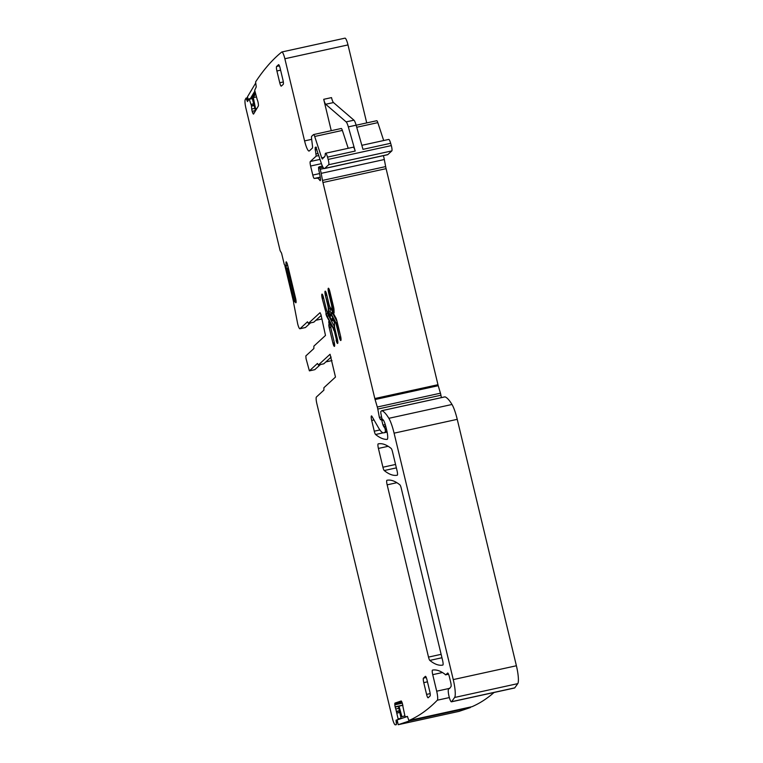 <?xml version="1.0" encoding="UTF-8"?>
<svg xmlns="http://www.w3.org/2000/svg" width="763" height="763" viewBox="0 0 763 763"><rect width="100%" height="100%" fill="white"/><g stroke="black" fill="none" stroke-linecap="round" stroke-linejoin="round"><path stroke-width="1.14" d="M395.873 724.736A2030.066 375.654 -102.4 0 0 396.417 724.612L395.873 724.736A2030.066 375.654 -102.4 0 1 395.339 724.85A8.116 1.507 -102.4 0 1 392.335 718.088L316.874 403.77A6.094 1.125 77.6 0 1 316.416 397.008L323.894 390.122L323.903 387.718L335.482 377.056L330.055 354.27L318.39 364.981L317.456 363.455L309.387 370.866L306.039 358.629L305.849 355.92L313.87 348.538L313.87 346.144L325.486 335.443L320.975 314.68L320.021 312.677L308.443 323.34L307.499 321.805L300.012 328.7A6.094 1.125 -102.4 0 1 299.907 328.758A6.094 1.125 -102.4 0 1 297.646 323.684L293.65 303.035L294.365 300.107L295.405 302.234A2.842 0.525 -102.4 0 0 295.863 302.777A2.842 0.525 -102.4 0 0 295.92 302.749L295.958 302.711A2.842 0.525 -102.4 0 0 296.082 301.614L296.025 300.756A2.842 0.525 -102.4 0 0 295.691 298.695L287.565 264.856A2.842 0.525 -102.4 0 0 286.964 263.025L286.669 262.396A2.842 0.525 -102.4 0 0 286.211 261.852A2.842 0.525 -102.4 0 0 286.154 261.881L286.115 261.919A2.842 0.525 -102.4 0 0 285.991 263.016L286.869 262.825M397.218 719.929L396.045 720.186L396.417 724.612M396.045 720.186L398.114 719.49L398.124 718.889L395.787 708.999L398.858 708.331M402.292 703.171L394.853 704.802A2.842 0.525 -102.4 0 0 395.148 706.815L395.205 707.091A2.842 0.525 -102.4 0 0 395.787 708.999M394.853 704.802L394.824 704.001L402.025 702.427M406.469 716.81L405.039 716.562L402.94 706.595A2.842 0.525 -102.4 0 0 402.654 704.583L402.587 704.306A2.842 0.525 -102.4 0 0 402.006 702.389L401.7 701.683A2.842 0.525 -102.4 0 0 401.176 700.987A2.842 0.525 -102.4 0 0 401.166 700.987L394.996 703.076A2.842 0.525 -102.4 0 0 394.824 704.001M406.46 716.81L405.296 717.067L407.366 716.371L408.901 720.51A2030.066 375.654 -102.4 0 0 432.774 704.63A2030.066 375.654 -102.4 0 0 437.304 700.215A8.116 1.507 -102.4 0 0 436.694 691.192L432.726 674.664A4.063 0.753 -102.4 0 1 432.487 670.105A4.063 0.753 -102.4 0 0 432.487 670.105A295.577 54.698 -102.4 0 1 444.896 674.196A8.116 1.507 -102.4 0 1 445.258 674.587A4.063 0.753 -102.4 0 0 445.611 674.845A4.063 0.753 -102.4 0 0 445.687 674.797L447.747 673.033M472.03 706.691L472.049 706.681A2030.066 375.654 -102.4 0 0 494.043 692.489M449.34 697.573L437.304 700.215M444.858 396.884A4.063 0.753 -102.4 0 1 444.934 396.846A4.063 0.753 -102.4 0 1 445.02 396.855A77.139 14.278 -102.4 0 1 452.001 404.476A20.305 3.758 -102.4 0 1 457.237 419.335L516.398 665.756A16.242 3.004 -102.4 0 1 517.762 683.638L514.767 687.854A6.495 1.202 -102.4 0 1 514.586 687.988L451.448 701.817A6.495 1.202 -102.4 0 1 449.111 696.686A6.495 1.202 -102.4 0 1 448.377 689.494A8.116 1.507 -102.4 0 0 448.453 689.199A8.116 1.507 -102.4 0 1 448.892 688.455A8.116 1.507 -102.4 0 1 449.254 688.579A4.063 0.753 -102.4 0 0 449.436 688.636A4.063 0.753 -102.4 0 0 449.541 688.56L451 686.586A4.063 0.753 -102.4 0 0 450.656 682.112L449.455 677.086A4.874 0.906 -102.4 0 0 447.643 673.033A4.874 0.906 -102.4 0 0 447.557 673.08M451.448 701.817A6.495 1.202 -102.4 0 0 451.62 701.683L454.624 697.468A16.242 3.004 -102.4 0 0 453.251 679.585L394.089 433.165A20.305 3.758 -102.4 0 0 388.863 418.315A77.139 14.278 -102.4 0 0 381.881 410.685A4.063 0.753 -102.4 0 0 381.786 410.675A4.063 0.753 -102.4 0 0 381.71 410.713L380.766 411.591L380.804 412.974L381.71 417.771L382.568 419.984L383.102 419.726A9.747 1.803 -102.4 0 1 386.04 427.461L386.717 430.275A8.116 1.507 -102.4 0 1 387.184 439.374A8.116 1.507 -102.4 0 1 387.137 439.383A284.208 52.59 -102.4 0 1 375.587 434.5A4.063 0.753 -102.4 0 1 374.271 431.19L371.695 420.461A4.063 0.753 -102.4 0 1 371.467 415.911A4.063 0.753 -102.4 0 1 371.953 416.379L378.496 427.738A44.664 8.269 -102.4 0 0 383.875 432.821A44.664 8.269 -102.4 0 0 384.686 432.383L385.487 431.639L385.096 428.682L382.988 425.086L381.805 420.489L381.09 418.973L380.708 419.316A4.063 0.753 -102.4 0 0 380.546 419.764L379.364 417.409L377.79 409.054A4.063 0.753 -102.4 0 0 377.304 407.022L375.091 399.535A4.063 0.753 -102.4 0 1 374.824 398.544L322.959 182.491A8.116 1.507 -102.4 0 1 322.511 180.421L321.175 173.354A8.116 1.507 -102.4 0 0 320.202 169.291L319.192 166.773L318.514 167.383L318.724 169.872A12.99 2.403 -102.4 0 1 320.384 178.237A4.063 0.753 -102.4 0 1 320.222 180.65A4.063 0.753 -102.4 0 1 319.821 180.335A28.422 5.255 -102.4 0 0 317.189 178.18L314.27 178.437A4.063 0.753 -102.4 0 1 312.782 175.061L310.608 166.029A4.063 0.753 -102.4 0 1 310.303 161.518L316.178 156.119L315.1 147.679A4.063 0.753 -102.4 0 0 315.31 147.774A4.063 0.753 -102.4 0 0 315.386 147.726L315.653 147.488A4.063 0.753 -102.4 0 0 315.825 147.011L321.147 162.786A12.179 2.251 -102.4 0 0 324.437 168.556A12.179 2.251 -102.4 0 0 324.656 168.432L328.681 164.732A4.063 0.753 -102.4 0 0 328.166 159.419L327.518 157.121A6.094 1.125 -102.4 0 0 325.572 153.258A6.094 1.125 -102.4 0 0 325.219 155.814L322.358 159.038L321.7 157.884L314.69 136.472A4.063 0.753 -102.4 0 0 313.593 134.555A4.063 0.753 -102.4 0 0 313.517 134.593L311.676 136.291A4.063 0.753 -102.4 0 0 311.571 138.523L312.458 145.895A4.063 0.753 -102.4 0 1 312.344 148.136L309.32 150.921A12.179 2.251 -102.4 0 1 309.091 151.045A12.179 2.251 -102.4 0 1 304.58 140.897L284.857 58.741A8.116 1.507 -102.4 0 0 281.843 51.979A8.116 1.507 -102.4 0 0 281.719 52.046A2030.066 375.654 -102.4 0 0 277.064 56.071A2030.066 375.654 -102.4 0 0 255.595 81.927L256.244 86.906L254.68 90.282L257.265 99.8A2.842 0.525 -102.4 0 1 257.875 101.517L257.942 101.794A2.842 0.525 -102.4 0 1 258.323 103.892L258.409 104.798A2.842 0.525 -102.4 0 1 258.333 106.047L253.583 114.03A2.842 0.525 -102.4 0 1 253.488 114.107A2.842 0.525 -102.4 0 1 253.106 113.697L252.811 113.143L254.308 112.81M441.386 397.628L440.928 395.224A4.063 0.753 -102.4 0 0 440.442 393.193L438.229 385.706L375.091 399.535M383.398 155.642A8.116 1.507 -102.4 0 1 384.314 159.524L385.658 166.592A8.116 1.507 -102.4 0 0 386.097 168.661L437.972 384.714A4.063 0.753 -102.4 0 0 438.229 385.706M324.437 168.556L387.585 154.727A12.179 2.251 -102.4 0 0 387.804 154.603L324.656 168.432M361.843 145.313L388.72 139.429A6.094 1.125 -102.4 0 1 390.656 143.291L391.314 145.59A4.063 0.753 -102.4 0 1 391.829 150.902L387.804 154.603M331.256 130.683L323.722 99.314L331.514 97.607A6.094 1.125 -102.4 0 0 333.479 102.557L353.946 120.182A8.116 1.507 -102.4 0 1 356.13 125.18L362.988 149.348L390.656 143.291M356.13 125.18L348.338 126.887L355.196 151.055A6.094 1.125 -102.4 0 0 353.25 147.192L325.572 153.258M383.684 140.526L377.828 122.643A4.063 0.753 -102.4 0 0 376.731 120.726A4.063 0.753 -102.4 0 0 376.655 120.764M366.726 122.919L347.995 44.912A8.116 1.507 -102.4 0 0 344.99 38.15L281.843 51.979M255.576 110.683L252.2 111.417A2.842 0.525 -102.4 0 0 252.811 113.143M252.2 111.417L255.767 110.349M254.031 105.237L251.428 105.799L251.752 109.052A2.842 0.525 -102.4 0 0 252.133 111.15M251.428 105.799L249.139 98.837L247.47 101.574L246.01 98.15A2030.066 375.654 -102.4 0 0 245.238 99.61A8.116 1.507 -102.4 0 0 245.972 108.46L280.116 250.665L281.566 253.163L284.294 264.484L285.944 266.153L294.127 300.345M287.708 265.457L285.934 266.153M286.182 265.791L285.991 263.016M321.996 318.944L315.93 320.269M305.238 327.556A6.094 1.125 -102.4 0 0 305.362 327.565A6.094 1.125 -102.4 0 0 305.477 327.499L300.012 328.7M331.981 360.565L325.915 361.891M378.41 448.434L382.921 467.223A4.063 0.753 -102.4 0 0 384.237 470.533A284.208 52.59 -102.4 0 0 397.265 475.206L397.265 475.206A4.063 0.753 -102.4 0 0 397.037 470.657L392.497 451.763A4.063 0.753 -102.4 0 0 391.181 448.444A284.208 52.59 -102.4 0 0 378.181 443.885L378.181 443.885A4.063 0.753 -102.4 0 0 378.41 448.434L388.167 446.298M442.845 665.059L442.845 665.059A4.063 0.753 -102.4 0 0 442.616 660.51L401.243 488.196A4.063 0.753 -102.4 0 0 399.926 484.886A284.208 52.59 -102.4 0 0 386.917 480.28L386.917 480.28A4.063 0.753 -102.4 0 0 387.156 484.839L428.51 657.096A4.063 0.753 -102.4 0 0 429.827 660.415A284.208 52.59 -102.4 0 0 442.845 665.059L442.845 665.059M348.214 148.299L342.358 130.416A4.063 0.753 -102.4 0 0 341.261 128.489A4.063 0.753 -102.4 0 0 341.185 128.527M310.465 322.902L305.477 327.499M321.156 315.462L313.831 322.158M320.422 364.552L314.795 369.664M331.152 357.074L323.789 363.808M330.398 324.838A1.221 0.839 -1.9 0 0 329.177 324.628L328.681 321.652L330.856 325.696L330.913 327.317A3.653 0.677 -102.4 0 0 331.361 330.265L334.165 341.938A3.977 0.734 -102.4 0 1 334.394 346.392A3.977 0.734 -102.4 0 1 332.916 343.083L329.263 327.852L332.916 343.083M328.786 324.714A3.901 0.725 -102.4 0 0 329.263 327.852M283.321 81.975L279.744 82.757A4.063 0.753 -102.4 0 0 281.251 86.133A4.063 0.753 -102.4 0 0 281.318 86.095L283.235 84.34A4.063 0.753 -102.4 0 0 282.92 79.829L280.097 68.05A4.063 0.753 -102.4 0 0 278.59 64.664A4.063 0.753 -102.4 0 0 278.514 64.712L278.676 64.674M279.744 82.757L276.912 70.978L280.603 70.167M279.42 65.847L276.607 66.467A4.063 0.753 -102.4 0 0 276.912 70.978M276.607 66.467L278.514 64.712M336.111 340.145A3.977 0.734 77.6 0 0 337.589 343.455A3.977 0.734 77.6 0 0 337.36 338.991L334.995 329.149A3.653 0.677 77.6 0 1 334.547 326.211L334.423 322.415L332.239 318.381L331.867 320.374L327.155 311.638A3.653 0.677 77.6 0 1 326.278 309.091L323.474 297.417A3.977 0.734 77.6 0 0 322.005 294.108A3.977 0.734 77.6 0 0 322.234 298.562L326.278 313.717A3.901 0.725 77.6 0 0 327.203 316.435L333.269 327.661A3.653 0.677 77.6 0 1 334.137 330.217L336.502 340.06L334.137 330.217L335.186 329.931M325.887 313.793A3.901 0.725 77.6 0 0 326.812 316.521L332.878 327.747A3.653 0.677 77.6 0 1 333.746 330.303M331.924 308.929L331.867 307.298A3.653 0.677 77.6 0 0 331.419 304.361L328.615 292.687A3.977 0.734 77.6 0 1 328.395 288.223A3.977 0.734 77.6 0 1 329.864 291.533L333.526 306.764A3.901 0.725 77.6 0 1 334.003 309.902L334.099 312.964L331.924 308.929L333.851 308.424M336.502 325.524L336.893 325.439A3.653 0.677 -102.4 0 0 336.025 322.892L335.634 322.978A3.653 0.677 -102.4 0 1 336.502 325.524L339.306 337.198A3.977 0.734 -102.4 0 0 340.784 340.517A3.977 0.734 -102.4 0 0 340.556 336.054L336.893 320.822A3.901 0.725 -102.4 0 0 335.968 318.104L329.902 306.869A3.653 0.677 -102.4 0 1 329.034 304.323L326.669 294.48A3.977 0.734 -102.4 0 0 325.2 291.161A3.977 0.734 -102.4 0 0 325.429 295.624L327.785 305.467A3.653 0.677 -102.4 0 1 328.233 308.405L328.624 308.319A3.653 0.677 -102.4 0 0 328.176 305.381L327.785 305.467M335.634 322.978L330.923 314.242L330.541 316.244L328.367 312.201L330.226 311.581L331.38 313.717M328.367 312.201L328.233 308.405M430.17 693.624L426.584 694.406A4.063 0.753 -102.4 0 0 428.091 697.792A4.063 0.753 -102.4 0 0 428.167 697.754L430.074 695.99A4.063 0.753 -102.4 0 0 429.769 691.478L426.946 679.699A4.063 0.753 -102.4 0 0 425.439 676.323A4.063 0.753 -102.4 0 0 425.363 676.361L423.455 678.126A4.063 0.753 -102.4 0 0 423.761 682.637L427.452 681.826M426.584 694.406L423.761 682.637M348.338 126.887A8.116 1.507 -102.4 0 0 346.144 121.889L325.677 104.264A6.094 1.125 -102.4 0 1 323.722 99.314M402.797 705.317L399.02 706.147L401.948 716.762L404.819 715.799M470.361 707.053L470.466 707.53L459.011 711.383L398.2 724.707L397.141 719.948L407.499 716.457M409.559 720.367L409.664 720.844L470.466 707.53M398.2 724.707L409.664 720.844M401.147 718.603L398.42 706.347L399.02 706.147M289.53 273.03L289.711 273.812M289.32 273.898L293.898 292.963M284.79 265.324L293.736 302.577M295.72 298.819L295.128 299.363L287.584 267.956L288.176 267.412M295.128 299.363L295.806 299.22M255.09 92.38L252.038 97.511L255.147 109.567L255.605 108.785L253.306 97.597L256.034 96.996M255.605 108.785L256.864 108.508M255.414 94.049L253.306 97.597M248.328 100.172L247.47 96.834L255.624 83.157M254.842 91.102L250.102 99.056M255.147 109.567L256.406 109.29M396.35 722.933L397.742 722.628M397.504 721.56L396.111 721.865M399.278 719.232L398.114 719.49M401.071 718.25L398.124 718.889M397.189 713.052L399.783 712.48M399.755 712.356L397.161 712.928M396.855 711.564L399.45 711.002M399.392 710.715L396.779 711.297M398.429 706.385L395.205 707.091M395.148 706.815L402.769 705.146M401.672 701.607L394.996 703.076M408.892 720.52L472.039 706.681L408.901 720.51M448.72 688.55L436.694 691.192M442.454 672.527L432.726 674.664M514.767 687.854L451.62 701.683M517.762 683.638L454.624 697.468M516.398 665.756L453.251 679.585M457.237 419.335L394.089 433.165M452.001 404.476L388.863 418.315M445.02 396.855L381.881 410.685M383.226 432.831L375.587 434.5M379.898 429.96L374.271 431.19M374.013 419.955L371.695 420.461M387.07 431.858L384.686 432.383M386.955 431.314L385.487 431.639M386.545 429.579L385.372 429.836M386.269 428.415L385.096 428.682M385.849 426.679L384.399 427.003M385.706 426.145L383.636 426.603M385.258 424.59L382.988 425.086M383.417 420.136L381.805 420.489M381.958 418.792L381.138 418.973M381.548 416.932L379.364 417.409M440.928 395.224L377.79 409.054M440.442 393.193L377.304 407.022M437.972 384.714L374.824 398.544M386.097 168.661L322.959 182.491M385.658 166.592L322.511 180.421M384.314 159.524L321.175 173.354M324.017 168.461L320.202 169.291M323.026 167.259L319.811 167.965M322.415 166.076L319.23 166.773M320.45 180.202L319.821 180.335M320.288 177.502L317.189 178.18M320.231 177.13L314.27 178.437M319.592 173.563L312.782 175.061M321.442 163.654L310.608 166.029M320.04 159.381L310.303 161.518M318.781 155.547L316.178 156.119M318.104 153.487L316.044 153.935M316.931 149.424L315.09 149.834M316.416 147.507L315.386 147.726M316.349 147.335L315.653 147.488M391.829 150.902L328.681 164.732M391.314 145.59L328.166 159.419M355.196 151.055L327.518 157.121M377.828 122.643L356.722 127.268M311.666 139.352L304.58 140.897M347.995 44.912L284.857 58.741M253.879 113.525L253.106 113.697M254.832 108.375L251.752 109.052M251.485 106.105L254.108 105.532M251.084 104.483L253.688 103.911M253.659 103.797L251.056 104.369M252.315 98.57L249.358 99.219M250.378 98.58L249.167 98.847M248.299 100.048L246.907 100.354M248.023 99.009L246.63 99.314M286.163 265.953L287.746 265.6M296.092 302.081L295.405 302.234M294.432 300.183L295.92 299.859M295.901 299.764L294.375 300.097L295.901 299.764M395.549 464.457L382.921 467.223M396.369 467.881L384.237 470.533M441.949 657.754L429.827 660.415M441.128 654.33L428.51 657.096M396.884 482.702L387.156 484.839M448.53 674.177L445.687 674.797M324.227 157.331L321.7 157.884M342.358 130.416L314.69 136.472M308.443 323.34L313.898 322.139M309.435 370.837L314.89 369.645M318.39 364.981L323.855 363.789L318.362 365M334.337 342.721L333.307 342.997A3.977 0.734 -102.4 0 0 334.556 346.211M329.101 322.434L329.177 324.628A3.901 0.725 -102.4 0 0 329.654 327.766L330.923 327.394M337.751 343.264A3.977 0.734 77.6 0 1 336.502 340.06L337.532 339.773M332.878 327.747L333.269 327.661A1.221 1.001 151.6 0 0 334.337 326.383A4.874 0.906 -102.4 0 1 334.604 326.945M326.812 316.521L327.203 316.435A1.221 1.001 151.6 0 0 328.281 315.148L334.337 326.383M322.234 298.562L326.278 313.717L327.642 313.278A2.68 0.496 -102.4 0 0 328.281 315.148M323.665 298.19L322.615 298.476A3.977 0.734 77.6 0 1 322.224 294.203M332.296 319.974L332.153 320.67M332.658 319.153L332.687 319.888A1.221 0.839 178.1 0 1 333.04 319.85M331.867 307.298L334.07 312.105M331.419 304.361L331.81 304.275A3.653 0.677 77.6 0 1 332.258 307.212A1.221 0.839 178.1 0 1 333.717 307.67M328.615 292.687L329.006 292.601A3.977 0.734 77.6 0 1 328.615 288.328M332.859 303.989L331.81 304.275L329.006 292.601L330.055 292.315M337.942 325.152L336.893 325.439L339.306 337.198M340.727 336.836L339.697 337.122A3.977 0.734 -102.4 0 0 340.947 340.327M337.093 321.643A1.221 1.001 151.6 0 1 336.025 322.892L331.314 314.156L330.627 313.946M330.923 314.242L331.314 314.156A1.221 1.001 -28.4 0 0 332.382 312.878A3.414 0.629 -102.4 0 0 331.705 313.383M330.226 311.581L330.131 308.872A1.221 0.839 -1.9 0 0 328.624 308.319L328.748 312.115L330.513 315.377M325.429 295.624L328.176 305.381L329.234 305.086M325.419 291.266A3.977 0.734 -102.4 0 0 325.811 295.539L326.86 295.252M426.269 677.506L423.455 678.126M353.946 120.182L346.144 121.889M333.479 102.557L325.677 104.264M330.694 325.381A2.68 0.496 -102.4 0 0 330.894 326.831M327.317 311.953L327.642 313.278M337.084 321.595L332.382 312.878M330.131 308.872A4.874 0.906 -102.4 0 0 329.931 306.907M444.934 396.846L381.786 410.675M387.118 432.116L383.875 432.821M381.948 418.782L381.09 418.973M322.406 166.067L319.192 166.773M316.426 147.526L315.31 147.774M376.731 120.726L356.149 125.227M250.388 98.561L249.139 98.837M247.698 97.74L246.067 98.093M305.362 327.565L299.907 328.758M448.539 674.196L445.611 674.845M449.769 688.264L448.892 688.455M341.261 128.489L313.593 134.555M308.414 323.35L313.87 322.158M309.387 370.866L314.842 369.664M333.421 320.737L332.544 320.584M331.752 313.717L331.018 313.87"/></g></svg>
